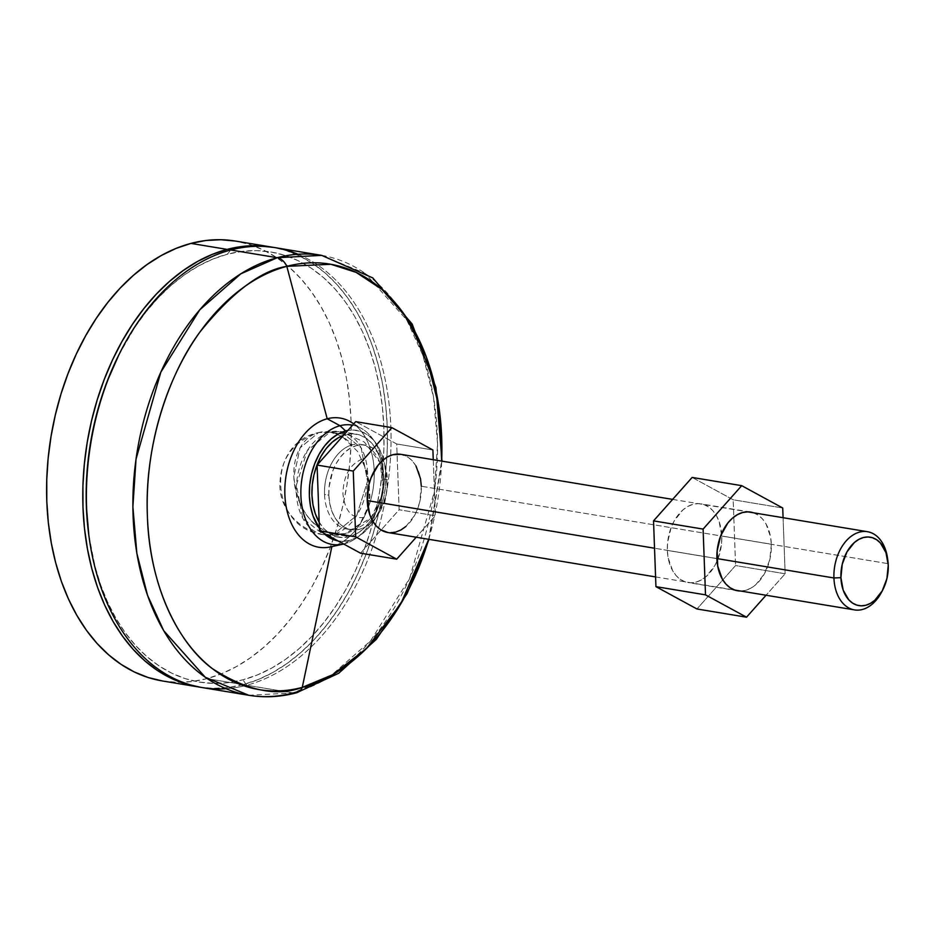 <?xml version="1.0" encoding="UTF-8"?>
<svg xmlns="http://www.w3.org/2000/svg" width="935" height="935" viewBox="0 0 935 935"><rect width="100%" height="100%" fill="white"/><g stroke="black" fill="none" stroke-linecap="round" stroke-linejoin="round"><path stroke-width="0.7" stroke-dasharray="4.67 3.51" d="M202.252 687.576A222.962 149.927 99.4 0 0 246.7 685.238L293.193 692.94A14.867 10.53 -104.8 0 0 296.512 692.788M248.733 695.278L293.193 692.94L329.587 676.835L370.646 640.826L409.623 578.403L434.389 491.588L437.545 443.833L433.559 397.352L422.877 355.288L406.76 320.015L365.199 273.429L321.687 255.372A222.962 149.927 -80.6 0 1 437.148 462.603A222.962 149.927 -80.6 0 1 299.726 691.012M330.464 546.917A65.462 44.015 99.4 0 0 331.867 546.566L344.36 543.831A60.506 40.684 -80.6 0 1 343.671 544.006A60.506 40.684 99.4 0 0 344.36 543.831L349.62 540.383A56.053 37.692 -80.6 0 1 337.909 540.874L342.128 541.307L349.62 540.383L357.041 537.356L364.101 532.342L370.529 525.528L376.08 517.195L380.533 507.647L383.724 497.245L385.524 486.41L385.863 475.541L384.741 465.069L382.181 455.38L378.301 446.86L373.24 439.824L367.198 434.565L360.396 431.257L353.114 430.042L347.855 430.474A56.053 37.692 -80.6 0 1 375.578 442.676A56.053 37.692 -80.6 0 1 360.197 535.393A56.053 37.692 -80.6 0 1 349.62 540.383L344.36 543.831A60.506 40.684 99.4 0 0 355.779 538.443A60.506 40.684 99.4 0 0 372.375 438.363A60.506 40.684 99.4 0 0 352.565 425.168A60.506 40.684 -80.6 0 1 362.172 428.861A60.506 40.684 -80.6 0 1 382.485 490.489A60.506 40.684 -80.6 0 1 344.36 543.831L331.867 546.566A65.462 44.015 99.4 0 0 373.123 488.853A65.462 44.015 99.4 0 0 351.139 422.176M323.358 532.95A56.053 37.692 -80.6 0 1 319.408 528.322L323.358 532.95M318.999 521.87L323.72 528.427L329.354 533.347L335.7 536.421L342.49 537.555L349.491 536.69L356.41 533.873L362.99 529.198L368.986 522.84L374.164 515.068L378.313 506.162L381.281 496.473L382.964 486.364L383.28 476.231L382.24 466.46L379.855 457.425L376.232 449.478L371.511 442.921L365.877 438.001L359.543 434.927L352.74 433.793L343.519 435.348A52.266 35.144 -80.6 0 1 345.751 434.658L330.113 432.063A52.266 35.144 99.4 0 0 296.43 484.949A52.266 35.144 99.4 0 0 323.44 534.645A52.266 35.144 99.4 0 0 333.865 534.107A52.266 35.144 99.4 0 0 367.548 481.209A52.266 35.144 99.4 0 0 340.539 431.514A52.266 35.144 99.4 0 0 330.113 432.063L345.751 434.658A52.266 35.144 -80.6 0 1 356.165 434.109A52.266 35.144 -80.6 0 1 383.175 483.804A52.266 35.144 -80.6 0 1 349.491 536.69L333.865 534.107C310.572 527.235 297.225 508.114 293.824 476.757L300.065 447.877L318.601 432.554L340.539 431.514L361.12 447.795L367.548 481.209L356.702 515.536L333.865 534.107L323.44 534.645L302.858 518.376L296.43 484.949L307.276 450.623L330.113 432.063L318.601 432.554L300.065 447.877L293.824 476.757C297.225 508.114 310.572 527.235 333.865 534.107L349.491 536.69A52.266 35.144 -80.6 0 1 339.066 537.239A52.266 35.144 -80.6 0 1 319.174 522.186M243.088 684.63A222.962 149.927 -80.6 0 1 200.441 687.26L213.25 688.312L228.14 687.541L243.088 684.63L257.955 679.64L272.611 672.592L286.905 663.569L300.696 652.642L313.856 639.937L326.257 625.562L337.792 609.667L348.323 592.393L357.766 573.915L366.029 554.408L373.042 534.06L378.71 513.058L382.999 491.623L385.875 469.943L387.289 448.239L387.242 426.711L385.723 405.58L382.754 385.033L378.371 365.281L372.609 346.499L365.515 328.886L357.17 312.606L347.645 297.809L337.044 284.637L325.45 273.23L312.991 263.682L299.784 256.096L285.958 250.545L273.394 247.378A222.962 149.927 -80.6 0 1 386.669 460.394A222.962 149.927 -80.6 0 1 243.088 684.63L206.915 678.635L243.088 684.63M162.456 680.972A222.962 149.927 99.4 0 0 206.915 678.635A222.962 149.927 99.4 0 0 350.59 453.043A222.962 149.927 99.4 0 0 235.41 241.066L249.774 244.538L263.612 250.101L276.818 257.686L289.277 267.235L300.86 278.642L311.472 291.813L320.985 306.61L329.342 322.891L336.425 340.504L342.198 359.274L346.581 379.037L349.55 399.584L351.057 420.715L351.116 442.243L349.69 463.947L346.827 485.616L342.537 507.062L336.857 528.053L329.856 548.413L321.593 567.919L312.15 586.397L301.608 603.671L290.084 619.566L277.683 633.942L264.523 646.646L250.732 657.562L236.438 666.585L221.782 673.632L206.915 678.635L191.956 681.533L177.077 682.316L162.41 680.96M88.813 535.077A218.007 146.596 99.4 0 0 242.913 679.803A218.007 146.596 99.4 0 0 383.853 427.611A218.007 146.596 99.4 0 0 227.31 254.238L230.746 249.996L227.31 254.238A218.007 146.596 99.4 0 0 118.605 355.382M297.996 254.25A222.962 149.927 -80.6 0 1 388.773 477.095A222.962 149.927 -80.6 0 1 246.7 685.238L242.913 679.803L246.7 685.238A222.962 149.927 -80.6 0 1 225.943 688.698M118.722 355.171L134.71 327.531L145.977 311.986L158.108 297.938L170.976 285.514L184.464 274.843L198.43 266.007L212.759 259.124L227.31 254.238L241.92 251.398L256.471 250.638L270.823 251.959L284.824 255.348L298.347 260.783L311.261 268.205L323.44 277.531L334.777 288.693L345.144 301.573L354.458 316.042L362.616 331.96L369.547 349.187L375.192 367.537L379.481 386.856L382.38 406.947L383.853 427.611L383.911 448.66L382.52 469.873L379.715 491.074L375.519 512.041L369.968 532.564L363.119 552.468L355.043 571.542L345.81 589.611L335.501 606.499L324.235 622.044L312.115 636.092L299.235 648.516L285.759 659.198L271.781 668.022L257.452 674.906L242.913 679.803L228.292 682.632L213.741 683.391L199.389 682.071L185.387 678.681L171.865 673.247L158.95 665.837L146.772 656.499L135.446 645.337L125.068 632.469L115.765 618L107.595 602.07L100.664 584.854L95.031 566.493L88.848 535.311M428.709 539.296A215.681 145.03 99.4 0 0 441.671 461.095L428.709 539.296M327.192 418.775A65.462 44.015 -80.6 0 1 374.199 470.843A65.462 44.015 -80.6 0 1 331.867 546.566M293.193 692.94L246.7 685.238A222.962 149.927 99.4 0 0 390.386 459.646A222.962 149.927 99.4 0 0 275.206 247.658M383.069 478.942L387.37 479.667A42.893 28.845 -80.6 0 1 372.773 521.181A42.893 28.845 -80.6 0 1 351.092 529.724A42.893 28.845 -80.6 0 1 328.839 495.164L324.538 494.451A42.893 28.845 99.4 0 0 346.792 529.011A42.893 28.845 99.4 0 0 355.335 528.567A42.893 28.845 99.4 0 0 370.961 517.663A42.893 28.845 99.4 0 0 383.069 478.942A42.893 28.845 99.4 0 0 380.042 462.93A42.893 28.845 99.4 0 0 360.817 444.382A42.893 28.845 99.4 0 0 352.273 444.838A52.266 37.026 -104.8 0 0 342.315 436.703L357.696 451.535L367.63 473.052L370.026 496.684L364.381 517.441C351.934 518.983 344.781 511.071 342.923 493.68C343.484 475.646 349.924 464.122 362.242 459.12L369.512 482.191L368.741 505.449L360.068 523.916L345.377 533.616L333.865 534.107L356.702 515.536L367.548 481.209L361.12 447.795L340.539 431.514L330.113 432.063L341.427 436.177A52.266 37.026 -104.8 0 0 318.601 432.554A52.266 37.026 -104.8 0 0 293.824 476.757A52.266 37.026 -104.8 0 0 345.377 533.616A52.266 37.026 -104.8 0 0 355.335 528.567A42.893 28.845 -80.6 0 1 324.538 494.451A42.893 28.845 -80.6 0 1 352.273 444.838A42.893 28.845 99.4 0 0 324.538 494.451L328.839 495.164A42.893 28.845 -80.6 0 1 365.129 445.095A42.893 28.845 -80.6 0 1 382.894 460.184A42.893 28.845 -80.6 0 1 387.37 479.667L383.069 478.942M387.803 532.518A39.632 26.659 99.4 0 0 421.334 486.247L888.016 563.641A39.632 26.659 -80.6 0 1 882.64 590.09M716.9 558.557L654.535 548.226L716.9 558.557M882.149 591.095A39.632 26.659 99.4 0 0 888.016 563.641L888.25 565.137L888.016 563.641A39.632 26.659 99.4 0 0 887.701 559.539A39.632 26.659 -80.6 0 1 888.016 563.641L421.334 486.247A39.632 26.659 99.4 0 0 400.776 454.317M433.256 459.693L435.313 515.746L416.215 537.228L435.313 515.746L399.128 509.75L435.313 515.746L433.256 459.693M415.981 465.957L412.405 460.99L408.127 457.262L400.893 454.328M387.932 532.541L390.398 532.751M405.942 526.417L414.415 515.699L417.559 508.944L419.815 501.604L421.334 486.247M360.524 553.181L399.128 509.75L397.094 454.083L396.72 443.985L355.697 421.65L396.72 443.985L432.893 449.98L396.72 443.985L399.128 509.75L360.524 553.181M328.839 495.164L329.108 486.854L332.918 470.597L336.331 463.292L340.574 456.911L345.494 451.699L350.894 447.865L356.574 445.551L362.312 444.838L367.887 445.773L373.088 448.297L377.717 452.33L381.585 457.706L384.565 464.227L386.517 471.637L387.113 487.976L385.734 496.275L379.891 511.538L375.648 517.92L370.727 523.121L365.328 526.966L359.648 529.28L353.909 529.981L348.323 529.058L343.122 526.534L338.505 522.501L334.625 517.125L331.656 510.603L329.704 503.182L328.839 495.164M753.54 512.812A39.889 26.823 -80.6 0 1 771.328 544.217L721.773 536A39.889 26.823 99.4 0 0 701.075 503.86A39.889 26.823 99.4 0 0 667.345 550.411L716.9 558.639L667.345 550.411L668.139 557.868L672.721 570.829L676.321 575.831L680.622 579.583L685.46 581.932L690.649 582.797L695.979 582.131L701.262 579.981L706.287 576.416L714.808 565.64L717.975 558.838L721.528 543.726L721.773 536L719.155 521.648L716.385 515.582L712.786 510.58L708.485 506.828L703.646 504.479L698.468 503.614L693.127 504.281L687.844 506.431L682.819 509.996L674.299 520.783L671.131 527.574L667.578 542.686L667.345 550.411A39.889 26.823 99.4 0 0 688.031 582.552A39.889 26.823 99.4 0 0 721.773 536L771.328 544.217L770.533 536.76L765.952 523.799L762.352 518.796L758.051 515.056L753.213 512.696M783.086 517.709L785.143 573.763L766.046 595.244L785.143 573.763L735.576 565.546L696.961 608.977L735.576 565.546L785.143 573.763L783.086 517.709M740.204 591.014L745.546 590.359L750.828 588.197L755.854 584.632L764.374 573.856L769.809 559.668L771.328 544.217A39.889 26.823 -80.6 0 1 740.578 591.014M692.145 477.434L733.169 499.769L735.576 565.546L733.169 499.769L782.724 507.997L733.169 499.769L692.145 477.434M339.066 537.239L323.44 534.645C269.28 528.707 265.318 443.494 318.601 432.554L340.539 431.514L356.165 434.109M355.779 538.443L360.197 535.393M372.375 438.363L375.578 442.676M353.792 423.789L362.172 428.861M429.036 539.355L441.998 461.154M346.792 529.011L351.092 529.724M340.539 431.514L364.393 442.068L380.159 462.802L383.56 491.635L371.043 517.826L345.377 533.616C315.235 542.686 281.33 518.574 279.881 487.275C279.588 459.786 292.503 441.542 318.601 432.554M655.587 576.918L734.688 590.043M672.627 499.395L747.661 511.831M360.817 444.382L365.129 445.095M750.641 512.076L701.075 503.86M737.586 590.768L688.031 582.552"/><path stroke-width="1.4" d="M331.867 546.566A65.462 44.015 -80.6 0 1 284.859 494.51A65.462 44.015 -80.6 0 1 327.192 418.775L286.823 266.358A215.681 145.03 99.4 0 0 147.379 515.863A215.681 145.03 99.4 0 0 302.262 687.389A14.867 10.53 75.2 0 1 296.512 692.788A14.867 10.53 -104.8 0 0 302.262 687.389C276.795 696.972 246.84 690.731 212.42 668.677C179.637 644.741 149.413 587.484 147.379 515.863C144.177 444.557 169.656 372.527 200.067 331.855C232.231 292.164 261.145 270.332 286.823 266.358A14.867 10.53 -104.8 0 0 277.227 257.709L230.746 249.996A222.962 149.927 99.4 0 0 87.072 475.588A222.962 149.927 99.4 0 0 202.252 687.576L248.733 695.278A222.962 149.927 -80.6 0 1 133.553 483.301A222.962 149.927 -80.6 0 1 277.227 257.709L240.844 273.815L199.774 309.824L160.808 372.247L136.042 459.062L132.887 506.817L136.861 553.298L147.543 595.361L163.672 630.634L205.221 677.221L248.733 695.278C264.547 697.861 280.453 697.042 296.465 692.8L338.692 673.282L376.361 639.318L407.122 593.573L429.036 539.355M296.512 692.788A14.867 10.53 75.2 0 1 293.193 692.94A222.962 149.927 -80.6 0 1 248.733 695.278M302.262 687.389L331.867 546.601L302.262 687.389A215.681 145.03 99.4 0 0 428.709 539.296L400.846 603.765L366.508 648.481L332.474 674.801L302.262 687.389M353.792 423.789L351.139 422.176A65.462 44.015 99.4 0 0 327.192 418.775A65.462 44.015 99.4 0 0 284.836 493.493A65.462 44.015 99.4 0 0 330.464 546.917L343.051 544.147A60.506 40.684 -80.6 0 1 300.871 494.779A60.506 40.684 -80.6 0 1 340.024 425.717L327.192 418.775L340.024 425.717A60.506 40.684 99.4 0 0 300.883 495.223A60.506 40.684 99.4 0 0 343.671 544.006A60.506 40.684 -80.6 0 1 343.051 544.147M345.611 430.965L340.024 425.717L345.611 430.965L338.19 433.992L331.13 439.006L324.702 445.82L319.162 454.153L314.709 463.702L311.519 474.103L309.719 484.938L309.368 495.807L310.502 506.279L313.05 515.968L319.408 528.322A56.053 37.692 -80.6 0 1 312.161 471.52A56.053 37.692 -80.6 0 1 345.611 430.965A56.053 37.692 -80.6 0 1 347.855 430.474L345.611 430.965M337.909 540.874A56.053 37.692 -80.6 0 1 323.358 532.95L328.033 536.795L337.909 540.874M271.582 247.062L235.41 241.066A222.962 149.927 99.4 0 0 190.95 243.404L227.123 249.4A222.962 149.927 -80.6 0 1 271.582 247.062A222.962 149.927 -80.6 0 1 273.394 247.378L256.961 245.718L242.083 246.501L227.123 249.4L190.95 243.404A222.962 149.927 99.4 0 0 47.276 468.996A222.962 149.927 99.4 0 0 162.456 680.972L198.629 686.968A222.962 149.927 -80.6 0 1 83.449 474.992A222.962 149.927 -80.6 0 1 227.123 249.4L212.257 254.402L197.601 261.449L183.307 270.472L169.515 281.388L156.355 294.093L143.955 308.468L132.431 324.363L121.889 341.637L112.445 360.115L104.182 379.622L97.182 399.981L91.501 420.972L87.212 442.419L84.349 464.087L82.923 485.791L82.981 507.319L84.489 528.462L87.458 548.997L91.84 568.76L97.614 587.531L104.697 605.144L113.053 621.424L122.567 636.221L133.179 649.393L144.761 660.8L157.22 670.348L170.427 677.933L184.265 683.497L200.441 687.26A222.962 149.927 -80.6 0 1 198.629 686.968M225.943 688.698A222.962 149.927 -80.6 0 1 89.105 537.216A222.962 149.927 -80.6 0 1 119.575 353.442A222.962 149.927 -80.6 0 1 230.746 249.996A222.962 149.927 -80.6 0 1 297.996 254.25M119.575 353.442L118.605 355.382A218.007 146.596 99.4 0 0 88.813 535.077L89.105 537.216M88.848 535.311L86.359 506.419L86.312 485.382L87.691 464.157L90.496 442.956L94.692 422.001L100.244 401.466L107.093 381.574L118.722 355.171M162.41 680.96L148.081 677.489L134.254 671.938L121.047 664.353L108.589 654.804L96.995 643.397L86.394 630.225L76.869 615.429L68.524 599.148L61.429 581.535L55.668 562.753L51.285 543.001L48.316 522.455L46.797 501.324L46.75 479.795L48.164 458.092L51.039 436.411L55.329 414.976L60.997 393.974L68.01 373.626L76.273 354.12L85.716 335.642L96.247 318.367L107.782 302.473L120.183 288.097L133.343 275.393L147.134 264.476L161.428 255.442L176.084 248.394L190.95 243.404L205.899 240.494L220.789 239.722L235.456 241.078M319.174 522.186A52.266 35.144 -80.6 0 1 314.768 471.719A52.266 35.144 -80.6 0 1 343.519 435.348L338.821 437.475L332.241 442.15L326.245 448.508L321.079 456.28L316.918 465.186L313.95 474.875L312.267 484.984L311.951 495.129L313.003 504.9L315.387 513.923L319.174 522.186M352.565 425.168A60.506 40.684 99.4 0 0 340.024 425.717A60.506 40.684 -80.6 0 1 352.565 425.168M441.998 461.154L435.932 387.546L412.148 324.013L372.738 277.894L321.687 255.372L275.206 247.658A222.962 149.927 99.4 0 0 230.746 249.996L277.227 257.709A222.962 149.927 -80.6 0 1 321.687 255.372L277.227 257.709A14.867 10.53 75.2 0 1 286.823 266.358L330.861 264.278L356.106 272.365L382.006 289.464L406.374 317.444L426.302 356.854L438.784 406.07L441.671 461.095A215.681 145.03 99.4 0 0 286.823 266.358L327.192 418.775M299.726 691.012A222.962 149.927 -80.6 0 1 293.193 692.94M341.427 436.177L342.315 436.703A52.266 37.026 -104.8 0 0 341.427 436.177M400.893 454.328L392.864 454.726L387.616 456.864L382.625 460.417L378.079 465.233L371.008 477.878L368.752 485.23L367.245 500.576L654.535 548.226L367.245 500.576A39.632 26.659 99.4 0 0 387.803 532.518L655.587 576.918M882.64 590.09A39.632 26.659 -80.6 0 1 854.485 609.9A39.632 26.659 -80.6 0 1 833.926 577.97L716.9 558.557L833.926 577.97A39.632 26.659 99.4 0 0 852.697 609.515A39.632 26.659 99.4 0 0 882.149 591.095L883.119 589.167A34.677 23.317 -80.6 0 1 857.348 605.272A34.677 23.317 -80.6 0 1 840.916 577.678L833.926 577.97L840.916 577.678L842.248 564.237L846.97 551.895L854.38 542.522L858.751 539.425L863.344 537.555L867.984 536.982L872.495 537.73L876.703 539.775L880.443 543.036L885.971 552.655L888.25 565.137A34.677 23.317 -80.6 0 1 883.119 589.167M396.697 559.177L355.674 536.842L353.266 471.076L391.87 427.646L432.893 449.98L433.256 459.693L432.893 449.98L391.87 427.646L355.697 421.65L317.082 465.081L319.501 530.846L360.524 553.181L396.697 559.177L360.524 553.181L319.501 530.846L355.674 536.842L319.501 530.846L317.082 465.081L353.266 471.076L317.082 465.081L355.697 421.65L391.87 427.646L353.266 471.076L355.674 536.842L396.697 559.177L416.215 537.228L396.697 559.177M421.334 486.247L420.54 478.837L415.981 465.957M672.627 499.395L400.776 454.317A39.632 26.659 99.4 0 0 367.245 500.576L369.839 514.834L372.586 520.865L376.162 525.832L380.44 529.561L387.932 532.541M390.398 532.751L395.704 532.097L400.951 529.958L405.942 526.417M888.25 565.137L886.929 578.566L882.196 590.908L874.786 600.282L870.415 603.379L865.822 605.249L861.182 605.822L856.67 605.074L852.475 603.028L848.735 599.767L843.195 590.149L840.916 577.678A34.677 23.317 -80.6 0 1 861.731 538.057A34.677 23.317 -80.6 0 1 887.864 560.579A34.677 23.317 -80.6 0 1 888.25 565.137M887.701 559.539A39.632 26.659 99.4 0 0 887.572 558.429A39.632 26.659 99.4 0 0 857.699 532.693A39.632 26.659 99.4 0 0 833.926 577.97A39.632 26.659 -80.6 0 1 867.446 531.699A39.632 26.659 -80.6 0 1 887.701 559.539M716.9 558.639A39.889 26.823 -80.6 0 1 750.641 512.076A39.889 26.823 -80.6 0 1 753.54 512.812L748.023 511.842L742.694 512.497L737.411 514.647L732.385 518.224L727.804 523.062L720.698 535.79L717.145 550.902L717.706 566.096L722.276 579.045L725.887 584.048L730.188 587.799L735.015 590.149L740.578 591.014A39.889 26.823 -80.6 0 1 737.586 590.768A39.889 26.823 -80.6 0 1 716.9 558.639M746.527 617.193L705.504 594.859L703.097 529.093L741.7 485.662L782.724 507.997L783.086 517.709L782.724 507.997L741.7 485.662L692.145 477.434L741.7 485.662L703.097 529.093L653.53 520.877L692.145 477.434L653.53 520.877L703.097 529.093L705.504 594.859L655.938 586.642L653.53 520.877L655.938 586.642L705.504 594.859L746.527 617.193L766.046 595.244L746.527 617.193L696.961 608.977L655.938 586.642L696.961 608.977L746.527 617.193M734.688 590.043L854.485 609.9M887.572 558.429L887.864 560.579M747.661 511.831L867.446 531.699"/></g></svg>
